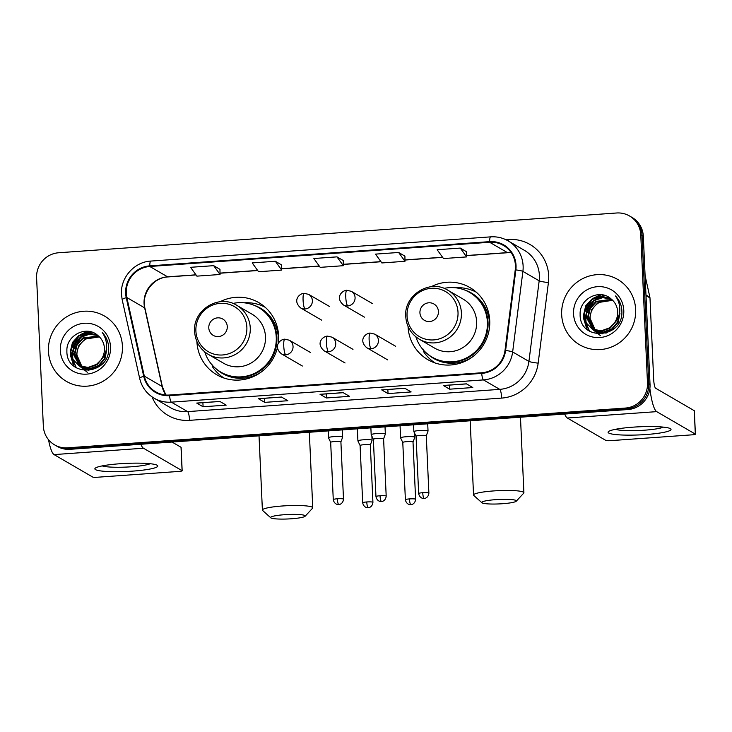 <?xml version="1.0" encoding="UTF-8"?>
<svg xmlns="http://www.w3.org/2000/svg" width="732" height="732" viewBox="0 0 732 732"><rect width="100%" height="100%" fill="white"/><g stroke="black" fill="none" stroke-linecap="round" stroke-linejoin="round"><path stroke-width="1.1" d="M408.044 326.49A41.742 40.589 -59.8 0 0 408.053 326.536A41.742 40.589 -59.8 0 0 427.918 359.714A41.742 40.589 -59.8 0 0 469.88 358.671A41.742 40.589 -59.8 0 0 489.735 320.708A41.742 40.589 -59.8 0 0 469.871 287.53A41.742 40.589 -59.8 0 0 431.166 286.715M432.74 361.315A41.742 40.589 -59.8 0 0 434.268 362.688M196.899 341.542A41.742 40.589 -59.8 0 0 196.899 341.588A41.742 40.589 -59.8 0 0 216.764 374.766A41.742 40.589 -59.8 0 0 277.483 347.453M278.197 343.701A41.742 40.589 -59.8 0 0 278.59 335.759A41.742 40.589 -59.8 0 0 258.725 302.581A41.742 40.589 -59.8 0 0 220.021 301.767M221.595 376.367A41.742 40.589 -59.8 0 0 223.123 377.739M264.453 306.635A41.742 40.589 -59.8 0 0 262.504 305.985M475.599 291.583A41.742 40.589 -59.8 0 0 473.65 290.933M54.58 444.855L57.123 446.328A23.625 22.976 -59.8 0 0 70.062 449.311L627.983 409.536A23.625 22.976 -59.8 0 0 650.034 384.483L643.309 236.226A23.625 22.976 -59.8 0 0 632.064 217.45L630.792 216.709A23.625 22.976 -59.8 0 1 642.037 235.484A23.625 22.976 -59.8 0 0 630.792 216.709L629.52 215.967A23.625 22.976 -59.8 0 0 616.582 212.994L58.651 252.76A23.625 22.976 -59.8 0 0 36.6 277.821L43.334 426.07A23.625 22.976 -59.8 0 0 54.58 444.855A23.625 22.976 -59.8 0 0 67.518 447.828L625.439 408.053A23.625 22.976 -59.8 0 0 647.491 383.001L640.765 234.752A23.625 22.976 -59.8 0 0 629.52 215.967M55.852 445.587A23.625 22.976 -59.8 0 0 68.79 448.57L626.711 408.795A23.625 22.976 -59.8 0 0 648.762 383.742L642.037 235.484L648.762 383.742A23.625 22.976 -59.8 0 1 626.711 408.795L68.79 448.57A23.625 22.976 -59.8 0 1 55.852 445.587M48.44 351.342A37.808 36.765 -59.8 0 0 66.438 381.39A37.808 36.765 -59.8 0 0 104.438 380.448A37.808 36.765 -59.8 0 0 122.418 346.062A37.808 36.765 -59.8 0 0 104.429 316.014A37.808 36.765 -59.8 0 0 66.429 316.956A37.808 36.765 -59.8 0 0 48.44 351.342A37.808 36.765 -59.8 0 0 66.438 381.39A37.808 36.765 -59.8 0 0 104.438 380.448A37.808 36.765 -59.8 0 0 122.418 346.062A37.808 36.765 -59.8 0 0 104.429 316.014A37.808 36.765 -59.8 0 0 66.429 316.956A37.808 36.765 -59.8 0 0 48.44 351.342M561.673 314.751A37.808 36.765 -59.8 0 0 579.662 344.799A37.808 36.765 -59.8 0 0 617.671 343.857A37.808 36.765 -59.8 0 0 635.651 309.48A37.808 36.765 -59.8 0 0 617.662 279.432A37.808 36.765 -59.8 0 0 579.653 280.374A37.808 36.765 -59.8 0 0 561.673 314.751A37.808 36.765 -59.8 0 0 579.662 344.799A37.808 36.765 -59.8 0 0 617.671 343.857A37.808 36.765 -59.8 0 0 635.651 309.48A37.808 36.765 -59.8 0 0 617.662 279.432A37.808 36.765 -59.8 0 0 579.653 280.374A37.808 36.765 -59.8 0 0 561.673 314.751M126.261 293.212A25.208 24.504 120.2 0 1 149.795 266.485L489.635 242.265A25.208 24.504 120.2 0 1 503.433 245.44A25.208 24.504 120.2 0 1 515.246 269.834L505.007 350.408A25.208 24.504 120.2 0 1 481.656 372.771L169.531 395.024A25.208 24.504 120.2 0 1 155.733 391.849A25.208 24.504 120.2 0 1 144.314 376.12L126.837 297.521A25.208 24.504 120.2 0 1 126.261 293.212M125.648 293.257A25.83 25.117 -59.8 0 0 126.233 297.677L143.71 376.275A25.83 25.117 -59.8 0 0 169.559 395.646L481.683 373.402A25.83 25.117 -59.8 0 0 505.611 350.472L515.859 269.898A25.83 25.117 -59.8 0 0 489.607 241.642L149.767 265.862A25.83 25.117 -59.8 0 0 125.648 293.257M466.577 251.781L460.272 248.075L437.16 249.731L443.5 258.561L466.623 256.914L466.577 251.735M219.975 269.358L213.68 265.661L190.558 267.308L196.908 276.138L220.03 274.491L219.975 269.321M281.628 264.966L275.333 261.26L252.211 262.916L258.561 271.746L281.674 270.099L281.628 264.92M466.44 383.843L472.799 387.539L449.686 389.186L443.327 385.49L466.44 383.843M281.491 397.028L287.85 400.724L264.737 402.371L258.378 398.675L281.491 397.028M219.847 401.429L226.206 405.125L203.084 406.772L196.725 403.076L219.847 401.429M404.796 388.244L411.155 391.94L388.033 393.587L381.674 389.891L404.796 388.244M343.143 392.636L349.503 396.332L326.38 397.979L320.021 394.283L343.143 392.636M398.629 252.476L375.507 254.123L381.857 262.953L404.97 261.306L404.924 256.136L398.629 252.476L404.97 261.306M336.976 256.868L313.863 258.515L320.204 267.354L343.326 265.698L343.271 260.528L336.976 256.868L343.326 265.698M326.38 397.979L326.197 393.898M320.186 394.328L343.226 392.681L320.241 394.319A6.304 1.226 -94.1 0 1 320.186 394.328A6.304 1.226 -94.1 0 1 320.021 394.283M388.033 393.587L387.85 389.506M381.839 389.927L404.878 388.289L381.894 389.918A6.304 1.226 -94.1 0 1 381.839 389.927A6.304 1.226 -94.1 0 1 381.674 389.891M203.084 406.772L202.901 402.692M196.89 403.112L219.929 401.475L196.945 403.103A6.304 1.226 -94.1 0 1 196.89 403.112A6.304 1.226 -94.1 0 1 196.725 403.076M264.737 402.371L264.545 398.29M258.542 398.72L281.582 397.083L258.588 398.711A6.304 1.226 -94.1 0 1 258.542 398.72A6.304 1.226 -94.1 0 1 258.378 398.675M449.686 389.186L449.494 385.105M443.491 385.535L466.522 383.897L443.537 385.526A6.304 1.226 -94.1 0 1 443.491 385.535A6.304 1.226 -94.1 0 1 443.327 385.49M275.333 261.26L281.674 270.099M213.68 265.661L220.03 274.491M460.272 248.075L466.623 256.914M88.892 370.538L83.174 367.784M83.613 368.187L82.899 367.665M82.67 367.491L81.984 366.915M81.764 366.714L76.448 354.846L78.544 345.962L84.793 339.145L99.415 336.885M84.848 368.955L84.116 368.48M82.945 367.592L82.268 367.007M82.048 366.805L76.951 355.139C76.32 343.921 88.078 333.883 99.351 337.031A17.797 17.312 -59.8 0 1 99.616 337.104M92.909 369.687L83.494 368.123L81.838 367.171M81.591 367.016L80.877 366.494M80.648 366.311L74.426 353.675L76.531 344.781L82.78 337.974L98.546 336.079M82.835 367.775L82.094 367.308M81.856 367.135L81.151 366.604M80.923 366.421L74.929 353.968L77.034 345.083L83.283 338.266L98.765 336.281M106.25 349.795L104.383 358.689L98.555 365.515L90.118 368.599L81.472 366.952L79.815 366M79.568 365.835L72.404 352.495L74.508 343.61L80.758 336.802L89.039 333.948L97.676 335.366M106.735 349.722L104.969 358.799L99.058 365.808L90.622 368.891L80.557 366.458M80.813 366.604L80.081 366.128M79.834 365.963L72.916 352.787L75.012 343.903L81.261 337.095L89.359 334.259L97.868 335.521M100.879 360.007A17.797 17.312 -59.8 0 0 104.438 348.386A17.797 17.312 -59.8 0 0 97.823 335.494C86.458 324.816 66.154 335.54 66.896 350.756C65.944 377.987 109.37 375.479 108.665 348.697L108.638 347.371C108.318 341.597 106.186 336.647 102.251 332.538C105.49 337.168 106.909 342.283 106.497 347.892C106.049 352.659 104.182 356.704 100.879 360.007L96.532 364.344L88.105 367.427L79.449 365.78L72.669 359.403L70.391 351.323L72.486 342.439L78.736 335.631L87.511 332.74L97.127 334.917M102.992 357.555L97.036 364.637L88.609 367.72L78.544 365.286M78.8 365.433L73.099 359.558L70.894 351.616L72.999 342.732L79.248 335.924L88.014 333.033L97.219 334.991M87.309 372.286L78.553 365.295M75.753 358.762L75.332 356.027M60.308 350.491A25.675 24.97 -59.8 0 0 86.586 374.144A25.675 24.97 -59.8 0 0 110.55 346.913A25.675 24.97 -59.8 0 0 84.281 323.27A25.675 24.97 -59.8 0 0 60.308 350.491M74.033 366.229L70.519 354.855L70.528 353.08M70.949 349.585L78.754 336.253M81.7 334.076L88.032 331.303M76.348 367.839L73.008 359.961M72.843 359.11L72.55 354.251M72.971 350.765L80.776 337.425M83.713 335.247L88.307 333.023M89.194 332.721L91.747 332.081M73.694 365.945L70.263 354.709L70.391 351.433M71.553 346.318L76.119 338.468M80.154 334.798L87.437 331.248M76.082 367.684L72.678 359.421M72.514 358.433L72.413 352.604M73.575 347.49L78.141 339.648M82.167 335.97L87.52 333.069M88.526 332.712L91.363 331.962M132.684 471.124A31.503 4.063 -2.6 0 1 95.618 467.913A31.503 4.063 -2.6 0 1 119.975 463.74A31.503 4.063 -2.6 0 1 156.95 465.131A31.503 4.063 -2.6 0 1 132.684 471.124M102.206 465.9A25.208 3.248 177.4 0 0 131.257 466.787A25.208 3.248 177.4 0 0 150.206 463.722M48.513 439.685A31.503 6.131 85.9 0 0 54.067 454.599L92.699 477.054A3.934 0.503 177.4 0 0 97.347 477.237L179.029 471.417A3.934 0.503 177.4 0 0 182.167 470.777A3.934 0.503 177.4 0 0 182.085 470.676L181.024 447.27L172.029 442.037M140.846 444.26A31.503 6.131 85.9 0 0 143.463 448.222L182.085 470.676M181.024 447.27A3.934 0.503 -2.6 0 1 181.106 447.362L182.167 470.777M291.428 518.768A17.33 2.233 177.4 0 0 305.107 516.252A17.33 2.233 177.4 0 0 284.428 514.706A17.33 2.233 177.4 0 0 270.776 517.808A17.33 2.233 177.4 0 0 291.428 518.768M270.776 517.808L262.632 510.488A25.208 3.248 -2.6 0 1 262.395 510.076A25.208 3.248 -2.6 0 1 282.488 505.977A25.208 3.248 -2.6 0 1 312.756 507.798A25.208 3.248 -2.6 0 1 312.555 508.228L305.107 516.252M227.277 326.563A9.452 9.187 -59.8 0 0 217.605 317.853A9.452 9.187 -59.8 0 0 208.785 327.881A9.452 9.187 -59.8 0 0 218.456 336.583A9.452 9.187 -59.8 0 0 227.277 326.563M208.254 354.334L223.498 363.191A28.356 27.569 -59.8 0 0 252 362.486A28.356 27.569 -59.8 0 0 265.487 336.702A28.356 27.569 -59.8 0 0 251.991 314.156L236.756 305.308C218.886 293.724 192.598 310.167 194.602 331.605C195.334 341.56 199.882 349.137 208.254 354.334A28.356 27.569 -59.8 0 0 236.756 353.629A28.356 27.569 -59.8 0 0 250.252 327.845A28.356 27.569 -59.8 0 0 236.756 305.308M204.731 351.891A37.414 36.38 -59.8 0 0 220.854 372.13A37.414 36.38 -59.8 0 0 258.46 371.197A37.414 36.38 -59.8 0 0 276.257 337.178A37.414 36.38 -59.8 0 0 258.451 307.44A37.414 36.38 -59.8 0 0 232.886 303.451M220.854 372.13L221.485 372.497A37.414 36.38 -59.8 0 0 259.101 371.563A37.414 36.38 -59.8 0 0 276.888 337.543A37.414 36.38 -59.8 0 0 259.091 307.806L258.451 307.44M224.065 378.069A40.955 39.83 120.2 0 1 212.564 366.897L211.85 364.06M244.113 302.81A40.955 39.83 120.2 0 1 265.204 307.294M502.573 503.717A17.33 2.233 177.4 0 0 516.252 501.2A17.33 2.233 177.4 0 0 495.582 499.654A17.33 2.233 177.4 0 0 481.931 502.756A17.33 2.233 177.4 0 0 502.573 503.717M481.931 502.756L473.778 495.436A25.208 3.248 -2.6 0 1 473.549 495.024A25.208 3.248 -2.6 0 1 493.633 490.925A25.208 3.248 -2.6 0 1 523.902 492.737A25.208 3.248 -2.6 0 1 523.709 493.176L516.252 501.2M438.431 311.503A9.452 9.187 -59.8 0 0 428.76 302.801A9.452 9.187 -59.8 0 0 419.93 312.829A9.452 9.187 -59.8 0 0 429.602 321.531A9.452 9.187 -59.8 0 0 438.431 311.503M419.409 339.282L434.643 348.139A28.356 27.569 -59.8 0 0 463.146 347.435A28.356 27.569 -59.8 0 0 476.633 321.641A28.356 27.569 -59.8 0 0 463.146 299.104L447.902 290.247C430.041 278.672 403.753 295.115 405.748 316.553C406.48 326.509 411.036 334.085 419.409 339.282A28.356 27.569 -59.8 0 0 447.911 338.577A28.356 27.569 -59.8 0 0 461.398 312.793A28.356 27.569 -59.8 0 0 447.902 290.247M415.877 336.839A37.414 36.38 -59.8 0 0 431.999 357.079A37.414 36.38 -59.8 0 0 469.605 356.145A37.414 36.38 -59.8 0 0 487.402 322.126A37.414 36.38 -59.8 0 0 469.596 292.388A37.414 36.38 -59.8 0 0 444.031 288.39M431.999 357.079L432.639 357.445A37.414 36.38 -59.8 0 0 470.246 356.511A37.414 36.38 -59.8 0 0 488.043 322.492A37.414 36.38 -59.8 0 0 470.237 292.754L469.596 292.388M435.22 363.017A40.955 39.83 120.2 0 1 423.709 351.845L422.995 349.008M455.258 287.758A40.955 39.83 120.2 0 1 476.358 292.242M371.929 440.115A7.091 0.915 177.4 0 0 363.566 439.776A7.091 0.915 177.4 0 0 357.911 440.929A7.091 0.915 177.4 0 0 357.93 440.975L360.098 445.541A5.124 0.659 177.4 0 1 360.089 445.523A5.124 0.659 177.4 0 1 364.179 444.69A5.124 0.659 177.4 0 1 370.218 444.928A5.124 0.659 177.4 0 1 370.319 445.056L372.066 440.335A7.091 0.915 177.4 0 0 372.076 440.289A7.091 0.915 177.4 0 0 371.929 440.115M370.319 445.093A5.124 0.659 177.4 0 0 370.319 445.056L372.927 502.326A5.124 0.659 177.4 0 0 366.778 501.96A5.124 0.659 177.4 0 0 362.697 502.793C363.63 507.633 367.748 507.871 367.098 507.633L368.169 507.669A5.124 0.997 85.9 0 1 368.04 507.633A5.124 0.997 -94.1 0 1 366.778 501.96M414.623 437.068A7.091 0.915 177.4 0 0 406.26 436.73A7.091 0.915 177.4 0 0 400.605 437.882A7.091 0.915 177.4 0 0 400.614 437.937L402.783 442.494A5.124 0.659 177.4 0 0 402.792 442.512A5.124 0.659 177.4 0 1 406.864 441.643A5.124 0.659 177.4 0 1 412.912 441.89A5.124 0.659 177.4 0 1 413.013 442.009A5.124 0.659 177.4 0 1 413.013 442.046L414.76 437.288A7.091 0.915 177.4 0 0 414.77 437.242A7.091 0.915 177.4 0 0 414.623 437.068M337.351 498.785A5.124 0.659 177.4 0 0 333.27 499.617C334.204 504.458 338.321 504.696 337.681 504.458L338.751 504.494A5.124 0.997 85.9 0 1 338.614 504.458A5.124 0.997 -94.1 0 1 337.351 498.785A5.124 0.659 177.4 0 1 343.5 499.16L340.902 441.881A5.124 0.659 177.4 0 0 340.902 441.881L342.649 437.16A7.091 0.915 177.4 0 0 342.658 437.114A7.091 0.915 177.4 0 0 342.512 436.94A7.091 0.915 177.4 0 0 334.835 436.556A7.091 0.915 177.4 0 0 328.494 437.754A7.091 0.915 177.4 0 0 328.503 437.809L330.672 442.366A5.124 0.659 177.4 0 0 330.681 442.384M340.902 441.881A5.124 0.659 177.4 0 0 340.792 441.762A5.124 0.659 177.4 0 0 334.753 441.515A5.124 0.659 177.4 0 0 330.672 442.348L333.27 499.617M383.595 438.861L385.343 434.122A7.091 0.915 177.4 0 0 385.343 434.067A7.091 0.915 177.4 0 0 385.206 433.893A7.091 0.915 177.4 0 0 377.529 433.518A7.091 0.915 177.4 0 0 371.188 434.717A7.091 0.915 177.4 0 0 371.197 434.762L373.366 439.319A5.124 0.659 177.4 0 1 373.366 439.301A5.124 0.659 177.4 0 1 377.447 438.468A5.124 0.659 177.4 0 1 383.486 438.715A5.124 0.659 177.4 0 1 383.595 438.843A5.124 0.659 177.4 0 1 383.586 438.88M422.739 492.7A5.124 0.659 177.4 0 0 418.658 493.533C419.592 498.373 423.709 498.611 423.059 498.373L424.139 498.41A5.124 0.997 85.9 0 1 424.002 498.373A5.124 0.997 -94.1 0 1 422.739 492.7A5.124 0.659 177.4 0 1 428.888 493.066L426.289 435.796A5.124 0.659 177.4 0 0 426.289 435.796L428.028 431.075A7.091 0.915 177.4 0 0 428.037 431.029A7.091 0.915 177.4 0 0 427.891 430.855A7.091 0.915 177.4 0 0 420.214 430.471A7.091 0.915 177.4 0 0 413.873 431.67A7.091 0.915 177.4 0 0 413.891 431.715L416.06 436.281A5.124 0.659 177.4 0 0 416.069 436.299M426.289 435.796A5.124 0.659 177.4 0 0 426.18 435.668A5.124 0.659 177.4 0 0 420.141 435.43A5.124 0.659 177.4 0 0 416.06 436.263L418.658 493.533M645.917 434.543A31.503 4.063 -2.6 0 1 608.85 431.322A31.503 4.063 -2.6 0 1 633.198 427.149A31.503 4.063 -2.6 0 1 670.183 428.54A31.503 4.063 -2.6 0 1 645.917 434.543M615.438 429.309A25.208 3.248 177.4 0 0 644.48 430.196A25.208 3.248 177.4 0 0 663.439 427.131M564.683 414.047A31.503 6.131 85.9 0 0 567.3 418.009L605.931 440.463A3.934 0.503 177.4 0 0 610.579 440.646L692.262 434.826A3.934 0.503 177.4 0 0 695.4 434.186A3.934 0.503 177.4 0 0 695.318 434.085L694.256 410.679L655.625 388.225A7.878 1.537 -94.1 0 1 653.685 379.505L649.979 297.915L645.999 295.609M649.879 388.482A31.503 6.131 85.9 0 0 656.686 411.64L695.318 434.085M694.256 410.679A3.934 0.503 -2.6 0 1 694.339 410.78L695.4 434.186M645.102 275.699L649.888 297.247A3.934 3.834 120.2 0 1 649.979 297.915M602.116 333.948L597.083 331.761M596.836 331.596L596.132 331.084M595.894 330.901L595.217 330.333M594.997 330.132L589.672 318.255L591.776 309.371L598.026 302.563L612.638 300.303M598.081 332.365L597.349 331.889M597.102 331.724L596.397 331.193M596.168 331.01L595.5 330.425M595.281 330.214L590.184 318.548C589.544 307.339 601.311 297.293 612.574 300.449A17.797 17.312 -59.8 0 1 612.849 300.513M606.142 333.097L596.717 331.541L595.061 330.59M594.823 330.425L594.11 329.912M593.881 329.729L587.659 317.084L589.754 308.199L596.004 301.383L611.778 299.498M596.068 331.193L595.326 330.718M595.089 330.553L594.384 330.022M594.155 329.839L588.162 317.377L590.267 308.492L596.516 301.685L611.998 299.69M619.482 313.204L617.607 322.098L611.778 328.924L603.351 332.008L594.704 330.37L593.048 329.409M592.801 329.254L585.637 315.913L587.741 307.028L593.991 300.212L602.262 297.366L610.909 298.775M619.967 313.131L618.201 322.217L612.291 329.226L603.854 332.301L593.789 329.876M594.045 330.022L593.304 329.546M593.066 329.373L586.14 316.206L588.244 307.321L594.494 300.504L602.592 297.677L611.101 298.94M614.111 323.416A17.797 17.312 -59.8 0 0 617.671 311.795A17.797 17.312 -59.8 0 0 611.055 298.903C599.691 288.225 579.378 298.949 580.128 314.174C579.177 341.405 622.593 338.889 621.898 312.116L621.871 310.789C621.541 305.006 619.409 300.065 615.475 295.957C618.723 300.577 620.132 305.702 619.73 311.301C619.281 316.078 617.405 320.113 614.111 323.416L609.765 327.753L601.329 330.837L592.682 329.19L585.902 322.812L583.614 314.733L585.719 305.848L591.968 299.04L600.734 296.158L610.36 298.327M616.216 320.964L610.268 328.046L601.832 331.129L591.767 328.705L600.533 335.695M592.023 328.842L586.323 322.977L584.127 315.035L586.222 306.141L592.472 299.333L601.247 296.451L610.451 298.4M588.986 322.172L588.565 319.436M573.54 313.909A25.675 24.97 -59.8 0 0 599.819 337.553A25.675 24.97 -59.8 0 0 623.783 310.322A25.675 24.97 -59.8 0 0 597.504 286.679A25.675 24.97 -59.8 0 0 573.54 313.909M587.265 329.638L583.752 318.264L583.761 316.489M584.182 313.003L591.987 299.663M594.924 297.485L601.265 294.712M589.58 331.257L586.241 323.379M586.076 322.519L585.774 317.661M586.204 314.174L594 300.834M596.946 298.656L601.539 296.433M602.427 296.131L604.98 295.49M586.927 329.354L583.496 318.118L583.624 314.842M584.786 309.728L589.351 301.886M593.378 298.208L600.67 294.667M589.315 331.102L585.911 322.83M585.737 321.851L585.637 316.014M586.799 310.899L591.374 303.057M595.4 299.388L600.752 296.487M601.759 296.121L604.586 295.371M70.062 449.311L67.518 447.828M643.309 236.226L640.765 234.752M650.034 384.483L647.491 383.001M627.983 409.536L625.439 408.053M149.795 266.485L167.591 276.833A25.208 24.504 -59.8 0 0 144.067 303.56A25.208 24.504 -59.8 0 0 144.643 307.87L162.12 386.469A25.208 24.504 -59.8 0 0 165.807 395.005M505.83 239.675L508.392 239.492A7.878 1.537 -94.1 0 1 508.429 241.057M508.392 239.492A39.382 38.293 120.2 0 1 548.689 275.754A39.382 38.293 120.2 0 1 548.414 282.57L538.166 363.145A39.382 38.293 120.2 0 1 501.685 398.089L189.561 420.342A39.382 38.293 120.2 0 1 152.036 396.872M515.859 269.898A7.878 0.732 7.2 0 1 522.895 271.371L539.173 280.832A31.503 30.634 -59.8 0 0 539.393 275.378A31.503 30.634 -59.8 0 0 524.405 250.344L508.127 240.883A31.503 30.634 120.2 0 1 522.895 271.371L512.647 351.946A31.503 30.634 120.2 0 1 483.468 379.908L171.343 402.152A7.878 1.537 -94.1 0 1 169.559 395.646M489.607 241.642A7.878 1.537 -94.1 0 1 490.669 236.857L150.829 261.077C134.313 261.836 120.295 277.739 121.466 294.346L122.18 299.745A7.878 1.263 -12.5 0 1 126.233 297.677M481.683 373.402A7.878 1.537 85.9 0 0 483.468 379.908L499.746 389.369A31.503 30.634 -59.8 0 0 528.925 361.407L539.173 280.832A7.878 0.732 -172.8 0 0 548.414 282.57M505.611 350.472A7.878 0.732 7.2 0 1 512.647 351.946L528.925 361.407A7.878 0.732 -172.8 0 0 538.166 363.145M122.18 299.745L139.656 378.343A7.878 1.263 -12.5 0 1 143.71 376.275M189.561 420.342A7.878 1.537 -94.1 0 0 187.621 411.613L171.343 402.152A31.503 30.634 120.2 0 1 154.095 398.181L170.373 407.642A31.503 30.634 -59.8 0 0 187.621 411.613L499.746 389.369A7.878 1.537 -94.1 0 1 501.685 398.089M150.829 261.077A7.878 1.537 85.9 0 0 149.767 265.862M511.165 252.632A25.208 24.504 -59.8 0 0 507.441 252.613L466.613 255.523M489.635 242.265L507.441 252.613A14.173 2.763 -94.1 0 0 507.807 252.705L466.613 255.642M442.549 257.234L404.961 259.915M380.905 261.635L343.308 264.307M319.253 266.027L281.664 268.708M257.609 270.419L220.012 273.1M195.956 274.811L167.591 276.833A14.173 2.763 -94.1 0 0 167.967 276.934C153.391 277.337 141.12 293.807 144.936 308.209A14.173 2.278 167.5 0 0 144.643 307.87L126.837 297.521M144.314 376.12L162.12 386.469A14.173 2.278 167.5 0 1 162.403 386.807L165.899 395.015M143.463 448.222L54.067 454.599M246.867 327.35A26.05 25.327 -59.8 0 0 220.213 303.359A26.05 25.327 -59.8 0 0 195.892 330.983A26.05 25.327 -59.8 0 0 222.555 354.974A26.05 25.327 -59.8 0 0 246.867 327.35M216.635 369.257A37.762 36.719 -59.8 0 0 261.699 371.664M278.27 343.162A37.762 36.719 -59.8 0 0 253.867 305.198M458.012 312.299A26.05 25.327 -59.8 0 0 431.358 288.307A26.05 25.327 -59.8 0 0 407.047 315.931A26.05 25.327 -59.8 0 0 433.701 339.913A26.05 25.327 -59.8 0 0 458.012 312.299M427.79 354.206A37.762 36.719 -59.8 0 0 472.854 356.612M489.415 328.11A37.762 36.719 -59.8 0 0 465.012 290.147M321.705 320.177L300.724 307.98C292.013 300.422 299.598 293.358 304.119 293.312A7.878 1.537 85.9 0 0 303.085 300.248A7.878 1.537 -94.1 0 0 305.034 308.977A7.878 7.659 -59.8 0 0 308.639 294.365L329.62 306.552M300.724 307.98A7.878 7.659 -59.8 0 0 305.034 308.977M364.399 317.13L343.409 304.933C334.707 297.375 342.283 290.32 346.812 290.275A7.878 1.537 85.9 0 0 345.779 297.201A7.878 1.537 -94.1 0 0 347.727 305.93A7.878 7.659 -59.8 0 0 351.333 291.318L372.313 303.515M343.409 304.933A7.878 7.659 -59.8 0 0 347.727 305.93M409.472 498.913A5.124 0.659 177.4 0 0 405.391 499.746C406.315 504.586 410.442 504.824 409.792 504.586L410.862 504.623A5.124 0.997 85.9 0 1 410.734 504.586A5.124 0.997 -94.1 0 1 409.472 498.913A5.124 0.659 177.4 0 1 415.611 499.288L413.013 442.009M302.371 366.018L281.39 353.821C272.679 346.263 280.264 339.2 284.785 339.154A7.878 1.537 85.9 0 0 283.751 346.09A7.878 1.537 -94.1 0 0 285.7 354.819A7.878 7.659 -59.8 0 0 289.305 340.206L310.286 352.394M281.39 353.821A7.878 7.659 -59.8 0 0 285.7 354.819M380.045 495.747A5.124 0.659 177.4 0 0 375.964 496.58C376.898 501.411 381.015 501.649 380.365 501.411L381.445 501.447A5.124 0.997 85.9 0 1 381.308 501.42A5.124 0.997 -94.1 0 1 380.045 495.747A5.124 0.659 177.4 0 1 386.194 496.113L383.595 438.843M345.065 362.971L324.075 350.774C315.373 343.217 322.949 336.162 327.478 336.116A7.878 1.537 85.9 0 0 326.445 343.043A7.878 1.537 -94.1 0 0 328.394 351.772A7.878 7.659 -59.8 0 0 331.999 337.159L352.98 349.356M324.075 350.774A7.878 7.659 -59.8 0 0 328.394 351.772M387.759 359.934L366.769 347.737C358.067 340.17 365.643 333.115 370.172 333.069A7.878 1.537 85.9 0 0 369.138 340.005A7.878 1.537 -94.1 0 0 371.087 348.725A7.878 7.659 -59.8 0 0 374.683 334.112L395.673 346.309M366.769 347.737A7.878 7.659 -59.8 0 0 371.087 348.725M656.686 411.64L567.3 418.009M645.972 294.969L649.888 297.247M139.656 378.343C141.724 387.008 146.537 393.624 154.095 398.181M508.127 240.883C502.728 237.79 496.909 236.445 490.669 236.857M144.936 308.209L162.403 386.807M442.64 257.353L404.961 260.043M380.988 261.745L343.308 264.435M319.335 266.146L281.664 268.827M257.691 270.538L220.012 273.219M196.039 274.93L167.967 276.934M511.211 252.705L507.807 252.705M85.104 369.102L84.601 368.809M83.082 367.931L82.579 367.638M309.325 432.255L312.756 507.798M259.027 435.842L262.395 510.076M520.47 417.203L523.902 492.737M470.173 420.781L473.549 495.024M371.893 436.226L372.076 440.289M304.119 293.312L308.639 294.365M357.362 428.824L357.911 440.929M362.697 502.793L360.089 445.523M372.927 502.326C372.46 507.157 368.471 507.816 369.065 507.523L368.169 507.669M414.587 433.179L414.77 437.242M346.812 290.275L351.333 291.318M400.056 425.786L400.605 437.882M405.391 499.746L402.783 442.476M415.611 499.288C415.145 504.11 411.155 504.778 411.75 504.476L410.862 504.623M328.183 430.91L328.494 437.754M342.329 429.904L342.658 437.114M343.5 499.16C343.034 503.982 339.044 504.641 339.639 504.348L338.751 504.494M284.785 339.154L289.305 340.206M370.877 427.863L371.188 434.717M385.023 426.857L385.343 434.067M375.964 496.58L373.366 439.301M386.194 496.113C385.727 500.935 381.738 501.603 382.333 501.31L381.445 501.447M327.478 336.116L331.999 337.159M413.562 424.816L413.873 431.67M427.708 423.81L428.037 431.029M428.888 493.066C428.421 497.897 424.432 498.556 425.027 498.263L424.139 498.41M370.172 333.069L374.683 334.112M598.337 332.511L597.824 332.218M596.315 331.34L595.811 331.047"/></g></svg>
